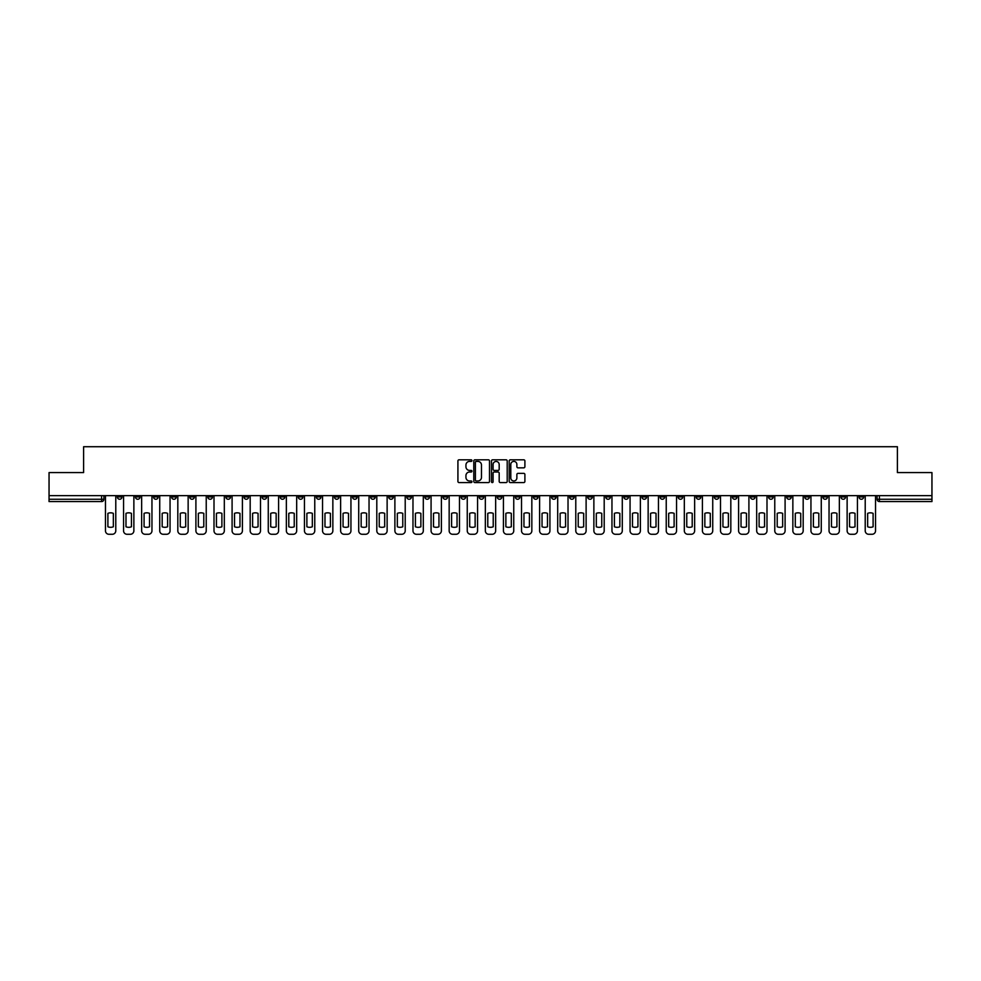 <?xml version="1.0" encoding="UTF-8"?>
<svg xmlns="http://www.w3.org/2000/svg" width="981" height="981" viewBox="0 0 981 981"><rect width="100%" height="100%" fill="white"/><g stroke="black" fill="none" stroke-linecap="round" stroke-linejoin="round"><path stroke-width="1.47" d="M471.947 460.604A0.797 0.797 0 0 0 471.15 459.807L459.059 459.807A1.14 1.14 0 0 0 457.919 460.947L457.919 481.438A1.14 1.14 0 0 0 459.059 482.578L471.15 482.578A0.797 0.797 0 0 0 471.947 481.781A0.797 0.797 0 0 0 471.15 480.984L469.58 480.984A3.642 3.642 0 0 1 465.938 477.342L465.938 475.638A3.642 3.642 0 0 1 469.58 471.996L471.15 471.996A0.797 0.797 0 0 0 471.947 471.199A0.797 0.797 0 0 0 471.15 470.402L469.58 470.402A3.642 3.642 0 0 1 465.938 466.76L465.938 465.043A3.642 3.642 0 0 1 469.58 461.401L471.15 461.401A0.797 0.797 0 0 0 471.947 460.604M714.303 495.663L714.303 496.938L718.938 496.938A2.318 2.318 0 0 1 716.62 499.255A2.318 2.318 0 0 1 714.303 496.938L714.303 495.663M605.768 495.663L605.768 496.938L610.403 496.938A2.318 2.318 0 0 1 608.085 499.255A2.318 2.318 0 0 1 605.768 496.938L605.768 495.663M587.668 495.663L587.668 496.938L592.316 496.938A2.318 2.318 0 0 1 589.986 499.255A2.318 2.318 0 0 1 587.668 496.938L587.668 495.663M479.133 495.663L479.133 496.938L483.78 496.938A2.318 2.318 0 0 1 481.45 499.255A2.318 2.318 0 0 1 479.133 496.938L479.133 495.663M461.045 495.663L461.045 496.938L465.681 496.938A2.318 2.318 0 0 1 463.363 499.255A2.318 2.318 0 0 1 461.045 496.938L461.045 495.663M442.958 495.663L442.958 496.938L447.594 496.938A2.318 2.318 0 0 1 445.276 499.255A2.318 2.318 0 0 1 442.958 496.938L442.958 495.663M406.784 495.663L406.784 496.938L411.419 496.938A2.318 2.318 0 0 1 409.102 499.255A2.318 2.318 0 0 1 406.784 496.938L406.784 495.663M370.597 496.938L370.597 495.663L370.597 496.938A2.318 2.318 0 0 0 372.915 499.255A2.318 2.318 0 0 1 370.597 496.938L375.233 496.938A2.318 2.318 0 0 1 372.915 499.255A2.318 2.318 0 0 0 375.233 496.938L375.233 495.663L375.233 496.938M352.51 496.938L352.51 495.663L352.51 496.938A2.318 2.318 0 0 0 354.828 499.255A2.318 2.318 0 0 1 352.51 496.938L357.145 496.938A2.318 2.318 0 0 1 354.828 499.255M334.423 496.938L334.423 495.663L334.423 496.938A2.318 2.318 0 0 0 336.741 499.255A2.318 2.318 0 0 1 334.423 496.938L339.058 496.938A2.318 2.318 0 0 1 336.741 499.255A2.318 2.318 0 0 0 339.058 496.938L339.058 495.663L339.058 496.938M316.336 495.663L316.336 496.938L320.971 496.938A2.318 2.318 0 0 1 318.653 499.255A2.318 2.318 0 0 1 316.336 496.938L316.336 495.663M298.249 495.663L298.249 496.938L302.884 496.938A2.318 2.318 0 0 1 300.566 499.255A2.318 2.318 0 0 1 298.249 496.938L298.249 495.663M280.149 495.663L280.149 496.938L284.797 496.938A2.318 2.318 0 0 1 282.467 499.255A2.318 2.318 0 0 1 280.149 496.938L280.149 495.663M262.062 496.938L262.062 495.663L262.062 496.938A2.318 2.318 0 0 0 264.38 499.255A2.318 2.318 0 0 1 262.062 496.938L266.697 496.938A2.318 2.318 0 0 1 264.38 499.255M225.888 496.938L225.888 495.663L225.888 496.938A2.318 2.318 0 0 0 228.205 499.255A2.318 2.318 0 0 1 225.888 496.938L230.523 496.938A2.318 2.318 0 0 1 228.205 499.255A2.318 2.318 0 0 0 230.523 496.938L230.523 495.663L230.523 496.938M207.8 496.938L207.8 495.663L207.8 496.938A2.318 2.318 0 0 0 210.118 499.255A2.318 2.318 0 0 1 207.8 496.938L212.436 496.938A2.318 2.318 0 0 1 210.118 499.255A2.318 2.318 0 0 0 212.436 496.938L212.436 495.663L212.436 496.938M189.701 496.938L189.701 495.663L189.701 496.938A2.318 2.318 0 0 0 192.031 499.255A2.318 2.318 0 0 1 189.701 496.938L194.348 496.938A2.318 2.318 0 0 1 192.031 499.255A2.318 2.318 0 0 0 194.348 496.938L194.348 495.663L194.348 496.938M171.614 496.938L171.614 495.663L171.614 496.938A2.318 2.318 0 0 0 173.931 499.255A2.318 2.318 0 0 1 171.614 496.938L176.261 496.938A2.318 2.318 0 0 1 173.931 499.255M153.526 496.938L153.526 495.663L153.526 496.938A2.318 2.318 0 0 0 155.844 499.255A2.318 2.318 0 0 1 153.526 496.938L158.162 496.938A2.318 2.318 0 0 1 155.844 499.255A2.318 2.318 0 0 0 158.162 496.938L158.162 495.663L158.162 496.938M135.439 496.938L135.439 495.663L135.439 496.938A2.318 2.318 0 0 0 137.757 499.255A2.318 2.318 0 0 1 135.439 496.938L140.075 496.938A2.318 2.318 0 0 1 137.757 499.255A2.318 2.318 0 0 0 140.075 496.938L140.075 495.663L140.075 496.938M523.768 467.839A1.14 1.14 0 0 0 524.896 466.698L524.896 460.947A1.14 1.14 0 0 0 523.768 459.807L510.328 459.807A1.14 1.14 0 0 0 509.2 460.947L509.2 481.438A1.14 1.14 0 0 0 510.328 482.578L523.768 482.578A1.14 1.14 0 0 0 524.896 481.438L524.896 474.497A1.14 1.14 0 0 0 523.768 473.357L518.017 473.357A1.14 1.14 0 0 0 516.877 474.497L516.877 477.931A3.041 3.041 0 0 1 513.836 480.984A3.041 3.041 0 0 1 510.794 477.931L510.794 464.454A3.041 3.041 0 0 1 513.836 461.401A3.041 3.041 0 0 1 516.877 464.454L516.877 466.698A1.14 1.14 0 0 0 518.017 467.839L523.768 467.839M49.05 495.663L49.05 472.584L83.606 472.584L83.606 446.723L897.394 446.723L897.394 472.584L931.95 472.584L931.95 495.663L49.05 495.663L49.05 499.255L103.9 499.255L103.9 495.663L103.9 499.255A2.318 2.318 0 0 1 101.583 501.573L49.05 501.573L49.05 499.255M489.507 460.947A1.14 1.14 0 0 0 488.366 459.807L474.939 459.807A1.14 1.14 0 0 0 473.798 460.947L473.798 481.438A1.14 1.14 0 0 0 474.939 482.578L488.366 482.578A1.14 1.14 0 0 0 489.507 481.438L489.507 460.947M492.634 459.807L506.061 459.807A1.14 1.14 0 0 1 507.202 460.947L507.202 481.438A1.14 1.14 0 0 1 506.061 482.578L500.322 482.578A1.14 1.14 0 0 1 499.182 481.438L499.182 473.124A1.14 1.14 0 0 0 498.041 471.996L494.228 471.996A1.14 1.14 0 0 0 493.087 473.124L493.087 481.781A0.797 0.797 0 0 1 492.29 482.578A0.797 0.797 0 0 1 491.493 481.781L491.493 460.947A1.14 1.14 0 0 1 492.634 459.807M877.1 495.663L877.1 499.255L931.95 499.255L931.95 501.573L879.417 501.573A2.318 2.318 0 0 1 877.1 499.255M931.95 495.663L931.95 499.255M863.648 495.663L863.648 496.938A2.318 2.318 0 0 1 861.33 499.255A2.318 2.318 0 0 1 859.013 496.938A2.318 2.318 0 0 0 861.33 499.255A2.318 2.318 0 0 0 863.648 496.938L859.013 496.938L859.013 495.663M845.561 495.663L845.561 496.938A2.318 2.318 0 0 1 843.243 499.255A2.318 2.318 0 0 1 840.925 496.938L845.561 496.938M840.925 495.663L840.925 496.938M827.473 495.663L827.473 496.938A2.318 2.318 0 0 1 825.156 499.255A2.318 2.318 0 0 1 822.838 496.938L827.473 496.938M822.838 495.663L822.838 496.938M809.386 496.938L809.386 495.663L809.386 496.938A2.318 2.318 0 0 1 807.069 499.255A2.318 2.318 0 0 1 804.739 496.938L809.386 496.938A2.318 2.318 0 0 1 807.069 499.255M804.739 495.663L804.739 496.938M791.299 495.663L791.299 496.938A2.318 2.318 0 0 1 788.969 499.255A2.318 2.318 0 0 1 786.652 496.938A2.318 2.318 0 0 0 788.969 499.255M786.652 495.663L786.652 496.938L791.299 496.938M773.2 495.663L773.2 496.938A2.318 2.318 0 0 1 770.882 499.255A2.318 2.318 0 0 1 768.564 496.938L773.2 496.938A2.318 2.318 0 0 1 770.882 499.255M768.564 495.663L768.564 496.938M755.112 495.663L755.112 496.938A2.318 2.318 0 0 1 752.795 499.255A2.318 2.318 0 0 1 750.477 496.938A2.318 2.318 0 0 0 752.795 499.255M750.477 495.663L750.477 496.938L755.112 496.938M737.025 495.663L737.025 496.938A2.318 2.318 0 0 1 734.708 499.255A2.318 2.318 0 0 1 732.39 496.938L737.025 496.938M732.39 495.663L732.39 496.938M718.938 495.663L718.938 496.938A2.318 2.318 0 0 1 716.62 499.255M700.851 495.663L700.851 496.938A2.318 2.318 0 0 1 698.533 499.255A2.318 2.318 0 0 1 696.203 496.938L700.851 496.938M696.203 495.663L696.203 496.938M682.751 495.663L682.751 496.938A2.318 2.318 0 0 1 680.434 499.255A2.318 2.318 0 0 1 678.116 496.938L682.751 496.938M678.116 495.663L678.116 496.938M664.664 495.663L664.664 496.938A2.318 2.318 0 0 1 662.347 499.255A2.318 2.318 0 0 1 660.029 496.938A2.318 2.318 0 0 0 662.347 499.255M660.029 495.663L660.029 496.938L664.664 496.938M646.577 495.663L646.577 496.938A2.318 2.318 0 0 1 644.259 499.255A2.318 2.318 0 0 1 641.942 496.938L646.577 496.938M641.942 495.663L641.942 496.938M628.49 495.663L628.49 496.938A2.318 2.318 0 0 1 626.172 499.255A2.318 2.318 0 0 1 623.855 496.938L628.49 496.938M623.855 495.663L623.855 496.938M610.403 495.663L610.403 496.938M592.316 495.663L592.316 496.938L592.316 495.663M574.216 495.663L574.216 496.938A2.318 2.318 0 0 1 571.898 499.255A2.318 2.318 0 0 1 569.581 496.938L574.216 496.938M569.581 495.663L569.581 496.938M556.129 495.663L556.129 496.938A2.318 2.318 0 0 1 553.811 499.255A2.318 2.318 0 0 1 551.494 496.938L556.129 496.938M551.494 495.663L551.494 496.938M538.042 495.663L538.042 496.938A2.318 2.318 0 0 1 535.724 499.255A2.318 2.318 0 0 1 533.406 496.938L538.042 496.938M533.406 495.663L533.406 496.938M519.955 495.663L519.955 496.938A2.318 2.318 0 0 1 517.637 499.255A2.318 2.318 0 0 1 515.319 496.938L519.955 496.938M515.319 495.663L515.319 496.938M501.867 495.663L501.867 496.938A2.318 2.318 0 0 1 499.55 499.255A2.318 2.318 0 0 1 497.22 496.938L501.867 496.938M497.22 495.663L497.22 496.938M483.78 495.663L483.78 496.938A2.318 2.318 0 0 1 481.45 499.255M465.681 495.663L465.681 496.938M447.594 496.938L447.594 495.663L447.594 496.938A2.318 2.318 0 0 1 445.276 499.255M429.506 495.663L429.506 496.938A2.318 2.318 0 0 1 427.189 499.255A2.318 2.318 0 0 1 424.871 496.938A2.318 2.318 0 0 0 427.189 499.255A2.318 2.318 0 0 0 429.506 496.938L424.871 496.938L424.871 495.663M411.419 496.938L411.419 495.663L411.419 496.938A2.318 2.318 0 0 1 409.102 499.255M393.332 495.663L393.332 496.938A2.318 2.318 0 0 1 391.014 499.255A2.318 2.318 0 0 1 388.684 496.938A2.318 2.318 0 0 0 391.014 499.255M388.684 495.663L388.684 496.938L393.332 496.938M357.145 495.663L357.145 496.938L357.145 495.663M320.971 496.938L320.971 495.663L320.971 496.938A2.318 2.318 0 0 1 318.653 499.255M302.884 496.938L302.884 495.663L302.884 496.938A2.318 2.318 0 0 1 300.566 499.255M284.797 496.938L284.797 495.663L284.797 496.938A2.318 2.318 0 0 1 282.467 499.255M266.697 495.663L266.697 496.938L266.697 495.663M248.61 496.938L248.61 495.663L248.61 496.938A2.318 2.318 0 0 1 246.292 499.255A2.318 2.318 0 0 1 243.975 496.938L248.61 496.938A2.318 2.318 0 0 1 246.292 499.255M243.975 495.663L243.975 496.938M176.261 495.663L176.261 496.938L176.261 495.663M121.987 495.663L121.987 496.938A2.318 2.318 0 0 1 119.67 499.255A2.318 2.318 0 0 1 117.352 496.938A2.318 2.318 0 0 0 119.67 499.255A2.318 2.318 0 0 0 121.987 496.938L121.987 495.663M117.352 495.663L117.352 496.938L121.987 496.938M101.583 495.663L101.583 501.573A2.318 2.318 0 0 0 103.9 499.255M476.19 461.401A0.797 0.797 0 0 0 475.393 462.198L475.393 480.187A0.797 0.797 0 0 0 476.19 480.984L477.833 480.984A3.642 3.642 0 0 0 481.475 477.342L481.475 465.043A3.642 3.642 0 0 0 477.833 461.401L476.19 461.401M499.182 464.504A3.041 3.041 0 0 0 496.128 461.462A3.041 3.041 0 0 0 493.087 464.504L493.087 469.261A1.14 1.14 0 0 0 494.228 470.402L498.041 470.402A1.14 1.14 0 0 0 499.182 469.261L499.182 464.504M107.898 513.357L107.898 526.785A7.247 7.247 0 0 0 113.342 526.785L113.342 513.357A7.247 7.247 0 0 0 107.898 513.357M105.458 495.663L105.458 530.795A3.483 3.483 0 0 0 108.94 534.277L112.3 534.277A3.483 3.483 0 0 0 115.783 530.795L115.783 495.663M125.985 513.357L125.985 526.785A7.247 7.247 0 0 0 131.442 526.785L131.442 513.357A7.247 7.247 0 0 0 125.985 513.357M123.557 495.663L123.557 530.795A3.483 3.483 0 0 0 127.027 534.277L130.399 534.277A3.483 3.483 0 0 0 133.87 530.795L133.87 495.663M144.072 513.357L144.072 526.785A7.247 7.247 0 0 0 149.529 526.785L149.529 513.357A7.247 7.247 0 0 0 144.072 513.357M141.644 495.663L141.644 530.795A3.483 3.483 0 0 0 145.127 534.277L148.487 534.277A3.483 3.483 0 0 0 151.957 530.795L151.957 495.663M162.172 513.357L162.172 526.785A7.247 7.247 0 0 0 167.616 526.785L167.616 513.357A7.247 7.247 0 0 0 162.172 513.357M159.731 495.663L159.731 530.795A3.483 3.483 0 0 0 163.214 534.277L166.574 534.277A3.483 3.483 0 0 0 170.056 530.795L170.056 495.663M180.259 513.357L180.259 526.785A7.247 7.247 0 0 0 185.703 526.785L185.703 513.357A7.247 7.247 0 0 0 180.259 513.357M177.819 495.663L177.819 530.795A3.483 3.483 0 0 0 181.301 534.277L184.661 534.277A3.483 3.483 0 0 0 188.144 530.795L188.144 495.663M198.346 513.357L198.346 526.785A7.247 7.247 0 0 0 203.79 526.785L203.79 513.357A7.247 7.247 0 0 0 198.346 513.357M195.906 495.663L195.906 530.795A3.483 3.483 0 0 0 199.388 534.277L202.748 534.277A3.483 3.483 0 0 0 206.231 530.795L206.231 495.663M216.433 513.357L216.433 526.785A7.247 7.247 0 0 0 221.89 526.785L221.89 513.357A7.247 7.247 0 0 0 216.433 513.357M214.005 495.663L214.005 530.795A3.483 3.483 0 0 0 217.475 534.277L220.835 534.277A3.483 3.483 0 0 0 224.318 530.795L224.318 495.663M234.52 513.357L234.52 526.785A7.247 7.247 0 0 0 239.977 526.785L239.977 513.357A7.247 7.247 0 0 0 234.52 513.357M232.092 495.663L232.092 530.795A3.483 3.483 0 0 0 235.563 534.277L238.935 534.277A3.483 3.483 0 0 0 242.405 530.795L242.405 495.663M252.608 513.357L252.608 526.785A7.247 7.247 0 0 0 258.064 526.785L258.064 513.357A7.247 7.247 0 0 0 252.608 513.357M250.18 495.663L250.18 530.795A3.483 3.483 0 0 0 253.662 534.277L257.022 534.277A3.483 3.483 0 0 0 260.492 530.795L260.492 495.663M270.707 513.357L270.707 526.785A7.247 7.247 0 0 0 276.151 526.785L276.151 513.357A7.247 7.247 0 0 0 270.707 513.357M268.267 495.663L268.267 530.795A3.483 3.483 0 0 0 271.749 534.277L275.109 534.277A3.483 3.483 0 0 0 278.592 530.795L278.592 495.663M288.794 513.357L288.794 526.785A7.247 7.247 0 0 0 294.239 526.785L294.239 513.357A7.247 7.247 0 0 0 288.794 513.357M286.354 495.663L286.354 530.795A3.483 3.483 0 0 0 289.836 534.277L293.196 534.277A3.483 3.483 0 0 0 296.679 530.795L296.679 495.663M306.881 513.357L306.881 526.785A7.247 7.247 0 0 0 312.326 526.785L312.326 513.357A7.247 7.247 0 0 0 306.881 513.357M304.441 495.663L304.441 530.795A3.483 3.483 0 0 0 307.924 534.277L311.284 534.277A3.483 3.483 0 0 0 314.766 530.795L314.766 495.663M324.969 513.357L324.969 526.785A7.247 7.247 0 0 0 330.425 526.785L330.425 513.357A7.247 7.247 0 0 0 324.969 513.357M322.541 495.663L322.541 530.795A3.483 3.483 0 0 0 326.011 534.277L329.383 534.277A3.483 3.483 0 0 0 332.853 530.795L332.853 495.663M343.056 513.357L343.056 526.785A7.247 7.247 0 0 0 348.513 526.785L348.513 513.357A7.247 7.247 0 0 0 343.056 513.357M340.628 495.663L340.628 530.795A3.483 3.483 0 0 0 344.098 534.277L347.47 534.277A3.483 3.483 0 0 0 350.94 530.795L350.94 495.663M361.155 513.357L361.155 526.785A7.247 7.247 0 0 0 366.6 526.785L366.6 513.357A7.247 7.247 0 0 0 361.155 513.357M358.715 495.663L358.715 530.795A3.483 3.483 0 0 0 362.197 534.277L365.557 534.277A3.483 3.483 0 0 0 369.04 530.795L369.04 495.663M379.242 513.357L379.242 526.785A7.247 7.247 0 0 0 384.687 526.785L384.687 513.357A7.247 7.247 0 0 0 379.242 513.357M376.802 495.663L376.802 530.795A3.483 3.483 0 0 0 380.285 534.277L383.645 534.277A3.483 3.483 0 0 0 387.127 530.795L387.127 495.663M397.33 513.357L397.33 526.785A7.247 7.247 0 0 0 402.774 526.785L402.774 513.357A7.247 7.247 0 0 0 397.33 513.357M394.889 495.663L394.889 530.795A3.483 3.483 0 0 0 398.372 534.277L401.732 534.277A3.483 3.483 0 0 0 405.214 530.795L405.214 495.663M415.417 513.357L415.417 526.785A7.247 7.247 0 0 0 420.874 526.785L420.874 513.357A7.247 7.247 0 0 0 415.417 513.357M412.976 495.663L412.976 530.795A3.483 3.483 0 0 0 416.459 534.277L419.819 534.277A3.483 3.483 0 0 0 423.302 530.795L423.302 495.663M433.504 513.357L433.504 526.785A7.247 7.247 0 0 0 438.961 526.785L438.961 513.357A7.247 7.247 0 0 0 433.504 513.357M431.076 495.663L431.076 530.795A3.483 3.483 0 0 0 434.546 534.277L437.918 534.277A3.483 3.483 0 0 0 441.389 530.795L441.389 495.663M451.591 513.357L451.591 526.785A7.247 7.247 0 0 0 457.048 526.785L457.048 513.357A7.247 7.247 0 0 0 451.591 513.357M449.163 495.663L449.163 530.795A3.483 3.483 0 0 0 452.646 534.277L456.006 534.277A3.483 3.483 0 0 0 459.476 530.795L459.476 495.663M469.691 513.357L469.691 526.785A7.247 7.247 0 0 0 475.135 526.785L475.135 513.357A7.247 7.247 0 0 0 469.691 513.357M467.25 495.663L467.25 530.795A3.483 3.483 0 0 0 470.733 534.277L474.093 534.277A3.483 3.483 0 0 0 477.575 530.795L477.575 495.663M487.778 513.357L487.778 526.785A7.247 7.247 0 0 0 493.222 526.785L493.222 513.357A7.247 7.247 0 0 0 487.778 513.357M485.337 495.663L485.337 530.795A3.483 3.483 0 0 0 488.82 534.277L492.18 534.277A3.483 3.483 0 0 0 495.663 530.795L495.663 495.663M505.865 513.357L505.865 526.785A7.247 7.247 0 0 0 511.309 526.785L511.309 513.357A7.247 7.247 0 0 0 505.865 513.357M503.425 495.663L503.425 530.795A3.483 3.483 0 0 0 506.907 534.277L510.267 534.277A3.483 3.483 0 0 0 513.75 530.795L513.75 495.663M523.952 513.357L523.952 526.785A7.247 7.247 0 0 0 529.409 526.785L529.409 513.357A7.247 7.247 0 0 0 523.952 513.357M521.524 495.663L521.524 530.795A3.483 3.483 0 0 0 524.994 534.277L528.354 534.277A3.483 3.483 0 0 0 531.837 530.795L531.837 495.663M542.039 513.357L542.039 526.785A7.247 7.247 0 0 0 547.496 526.785L547.496 513.357A7.247 7.247 0 0 0 542.039 513.357M539.611 495.663L539.611 530.795A3.483 3.483 0 0 0 543.082 534.277L546.454 534.277A3.483 3.483 0 0 0 549.924 530.795L549.924 495.663M560.126 513.357L560.126 526.785A7.247 7.247 0 0 0 565.583 526.785L565.583 513.357A7.247 7.247 0 0 0 560.126 513.357M557.699 495.663L557.699 530.795A3.483 3.483 0 0 0 561.181 534.277L564.541 534.277A3.483 3.483 0 0 0 568.024 530.795L568.024 495.663M578.226 513.357L578.226 526.785A7.247 7.247 0 0 0 583.67 526.785L583.67 513.357A7.247 7.247 0 0 0 578.226 513.357M575.786 495.663L575.786 530.795A3.483 3.483 0 0 0 579.268 534.277L582.628 534.277A3.483 3.483 0 0 0 586.111 530.795L586.111 495.663M596.313 513.357L596.313 526.785A7.247 7.247 0 0 0 601.758 526.785L601.758 513.357A7.247 7.247 0 0 0 596.313 513.357M593.873 495.663L593.873 530.795A3.483 3.483 0 0 0 597.355 534.277L600.715 534.277A3.483 3.483 0 0 0 604.198 530.795L604.198 495.663M614.4 513.357L614.4 526.785A7.247 7.247 0 0 0 619.845 526.785L619.845 513.357A7.247 7.247 0 0 0 614.4 513.357M611.96 495.663L611.96 530.795A3.483 3.483 0 0 0 615.443 534.277L618.803 534.277A3.483 3.483 0 0 0 622.285 530.795L622.285 495.663M632.487 513.357L632.487 526.785A7.247 7.247 0 0 0 637.944 526.785L637.944 513.357A7.247 7.247 0 0 0 632.487 513.357M630.06 495.663L630.06 530.795A3.483 3.483 0 0 0 633.53 534.277L636.902 534.277A3.483 3.483 0 0 0 640.372 530.795L640.372 495.663M650.575 513.357L650.575 526.785A7.247 7.247 0 0 0 656.031 526.785L656.031 513.357A7.247 7.247 0 0 0 650.575 513.357M648.147 495.663L648.147 530.795A3.483 3.483 0 0 0 651.617 534.277L654.989 534.277A3.483 3.483 0 0 0 658.459 530.795L658.459 495.663M668.674 513.357L668.674 526.785A7.247 7.247 0 0 0 674.119 526.785L674.119 513.357A7.247 7.247 0 0 0 668.674 513.357M666.234 495.663L666.234 530.795A3.483 3.483 0 0 0 669.716 534.277L673.076 534.277A3.483 3.483 0 0 0 676.559 530.795L676.559 495.663M686.761 513.357L686.761 526.785A7.247 7.247 0 0 0 692.206 526.785L692.206 513.357A7.247 7.247 0 0 0 686.761 513.357M684.321 495.663L684.321 530.795A3.483 3.483 0 0 0 687.804 534.277L691.164 534.277A3.483 3.483 0 0 0 694.646 530.795L694.646 495.663M704.848 513.357L704.848 526.785A7.247 7.247 0 0 0 710.293 526.785L710.293 513.357A7.247 7.247 0 0 0 704.848 513.357M702.408 495.663L702.408 530.795A3.483 3.483 0 0 0 705.891 534.277L709.251 534.277A3.483 3.483 0 0 0 712.733 530.795L712.733 495.663M722.936 513.357L722.936 526.785A7.247 7.247 0 0 0 728.393 526.785L728.393 513.357A7.247 7.247 0 0 0 722.936 513.357M720.508 495.663L720.508 530.795A3.483 3.483 0 0 0 723.978 534.277L727.338 534.277A3.483 3.483 0 0 0 730.82 530.795L730.82 495.663M741.023 513.357L741.023 526.785A7.247 7.247 0 0 0 746.48 526.785L746.48 513.357A7.247 7.247 0 0 0 741.023 513.357M738.595 495.663L738.595 530.795A3.483 3.483 0 0 0 742.065 534.277L745.437 534.277A3.483 3.483 0 0 0 748.908 530.795L748.908 495.663M759.11 513.357L759.11 526.785A7.247 7.247 0 0 0 764.567 526.785L764.567 513.357A7.247 7.247 0 0 0 759.11 513.357M756.682 495.663L756.682 530.795A3.483 3.483 0 0 0 760.165 534.277L763.525 534.277A3.483 3.483 0 0 0 766.995 530.795L766.995 495.663M777.21 513.357L777.21 526.785A7.247 7.247 0 0 0 782.654 526.785L782.654 513.357A7.247 7.247 0 0 0 777.21 513.357M774.769 495.663L774.769 530.795A3.483 3.483 0 0 0 778.252 534.277L781.612 534.277A3.483 3.483 0 0 0 785.094 530.795L785.094 495.663M795.297 513.357L795.297 526.785A7.247 7.247 0 0 0 800.741 526.785L800.741 513.357A7.247 7.247 0 0 0 795.297 513.357M792.856 495.663L792.856 530.795A3.483 3.483 0 0 0 796.339 534.277L799.699 534.277A3.483 3.483 0 0 0 803.181 530.795L803.181 495.663M813.384 513.357L813.384 526.785A7.247 7.247 0 0 0 818.828 526.785L818.828 513.357A7.247 7.247 0 0 0 813.384 513.357M810.944 495.663L810.944 530.795A3.483 3.483 0 0 0 814.426 534.277L817.786 534.277A3.483 3.483 0 0 0 821.269 530.795L821.269 495.663M831.471 513.357L831.471 526.785A7.247 7.247 0 0 0 836.928 526.785L836.928 513.357A7.247 7.247 0 0 0 831.471 513.357M829.043 495.663L829.043 530.795A3.483 3.483 0 0 0 832.513 534.277L835.873 534.277A3.483 3.483 0 0 0 839.356 530.795L839.356 495.663M849.558 513.357L849.558 526.785A7.247 7.247 0 0 0 855.015 526.785L855.015 513.357A7.247 7.247 0 0 0 849.558 513.357M847.13 495.663L847.13 530.795A3.483 3.483 0 0 0 850.601 534.277L853.973 534.277A3.483 3.483 0 0 0 857.443 530.795L857.443 495.663M867.658 513.357L867.658 526.785A7.247 7.247 0 0 0 873.102 526.785L873.102 513.357A7.247 7.247 0 0 0 867.658 513.357M865.217 495.663L865.217 530.795A3.483 3.483 0 0 0 868.7 534.277L872.06 534.277A3.483 3.483 0 0 0 875.543 530.795L875.543 495.663M879.417 495.663L879.417 501.573"/></g></svg>
